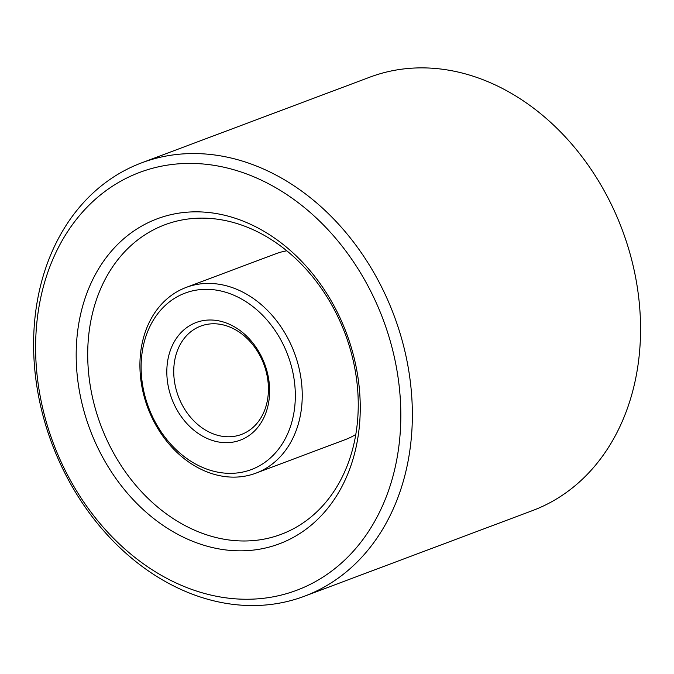 <?xml version="1.0" encoding="UTF-8"?>
<svg xmlns="http://www.w3.org/2000/svg" width="674" height="674" viewBox="0 0 674 674"><rect width="100%" height="100%" fill="white"/><g stroke="black" fill="none" stroke-linecap="round" stroke-linejoin="round"><path stroke-width="1.01" d="M182.755 405.933A57.871 45.664 -110.6 0 0 241.418 434.452A57.871 45.664 -110.6 0 0 263.829 364.221A57.871 45.664 -110.6 0 0 200.734 326.098A57.871 45.664 -110.6 0 0 182.755 405.933M176.613 409.202A62.825 49.581 -110.6 0 0 265.16 414.754A62.825 49.581 -110.6 0 0 212.9 320.083A62.825 49.581 -110.6 0 0 176.613 409.202M155.812 423.129A94.242 74.367 -110.6 0 0 288.632 431.461A94.242 74.367 -110.6 0 0 210.237 289.449A94.242 74.367 -110.6 0 0 155.812 423.129M155.374 424.258A99.204 78.277 -110.6 0 0 255.952 473.148A99.204 78.277 -110.6 0 0 294.361 352.763A99.204 78.277 -110.6 0 0 186.209 287.402A99.204 78.277 -110.6 0 0 155.374 424.258M255.952 473.148L345.332 439.591A99.204 78.277 -110.6 0 0 355.779 434.503M286.804 250.795A99.204 78.277 -110.6 0 0 275.59 253.845L186.209 287.402M113.476 452.861A165.341 130.47 -110.6 0 0 281.1 534.347A165.341 130.47 -110.6 0 0 345.122 333.706A165.341 130.47 -110.6 0 0 164.86 224.771A165.341 130.47 -110.6 0 0 113.476 452.861M103.248 458.312A173.606 136.99 -110.6 0 0 347.919 473.662A173.606 136.99 -110.6 0 0 203.514 212.066A173.606 136.99 -110.6 0 0 103.248 458.312M70.399 480.301A223.212 176.133 -110.6 0 0 384.972 500.041A223.212 176.133 -110.6 0 0 199.31 163.706A223.212 176.133 -110.6 0 0 70.399 480.301M69.675 482.18A231.477 182.654 -110.6 0 0 304.345 596.263A231.477 182.654 -110.6 0 0 393.978 315.356A231.477 182.654 -110.6 0 0 141.616 162.855A231.477 182.654 -110.6 0 0 69.675 482.18M304.345 596.263L532.544 510.58A231.477 182.654 -110.6 0 0 622.178 229.674A231.477 182.654 -110.6 0 0 369.815 77.173L141.616 162.855"/></g></svg>
